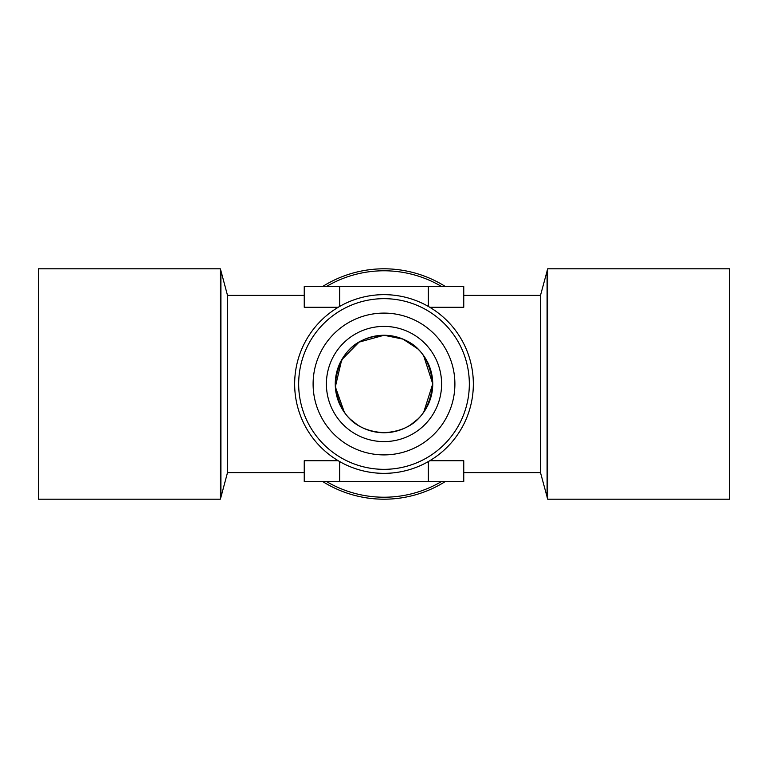 <?xml version="1.0" encoding="UTF-8"?>
<svg xmlns="http://www.w3.org/2000/svg" width="768" height="768" viewBox="0 0 768 768"><rect width="100%" height="100%" fill="white"/><g stroke="black" fill="none" stroke-linecap="round" stroke-linejoin="round"><path stroke-width="1.15" d="M547.709 499.2L729.6 499.2L729.6 268.8L547.709 268.8L547.709 499.2L540.499 472.618L463.757 472.618M547.709 268.8L540.499 295.382L540.499 472.618M540.499 295.382L463.757 295.382L463.757 307.258L429.763 307.258M429.763 460.742L463.757 460.742L463.757 481.478L339.696 481.478L339.696 461.587M394.166 431.664L384 432.739C412.982 430.886 429.226 414.691 432.739 384.154C429.35 353.424 413.098 337.123 384 335.261C355.056 337.075 338.813 353.261 335.261 383.808C338.621 414.538 354.864 430.848 384 432.739L373.872 431.674M304.243 295.382L227.501 295.382L227.501 472.618L304.243 472.618L304.243 460.742L338.237 460.742M338.237 307.258L304.243 307.258L304.243 286.522L463.757 286.522L463.757 307.258L463.757 295.382M384 294.653A89.347 89.347 0 0 1 473.347 384A89.347 89.347 0 0 1 384 473.347A89.347 89.347 0 0 1 294.653 384A89.347 89.347 0 0 1 384 294.653M357.283 424.762L350.352 419.261M344.419 412.445L335.347 386.832L341.702 359.798L359.021 342.144L384 335.261L402.989 339.11L417.677 348.768M384 432.739A48.739 48.739 0 0 1 335.261 384A48.739 48.739 0 0 1 384 335.261A48.739 48.739 0 0 1 432.739 384A48.739 48.739 0 0 1 384 432.739M227.501 295.382L220.915 270.778L220.915 497.222L227.501 472.618M384 298.666A85.334 85.334 0 0 1 469.334 384A85.334 85.334 0 0 1 384 469.334A85.334 85.334 0 0 1 298.666 384A85.334 85.334 0 0 1 384 298.666M384 441.6A57.6 57.6 0 0 1 326.4 384A57.6 57.6 0 0 1 384 326.4A57.6 57.6 0 0 1 441.6 384A57.6 57.6 0 0 1 384 441.6M445.392 286.522A115.2 115.2 0 0 0 322.608 286.522M322.608 481.478A115.2 115.2 0 0 0 445.392 481.478M384 313.104A70.896 70.896 0 0 1 454.896 384A70.896 70.896 0 0 1 384 454.896A70.896 70.896 0 0 1 313.104 384A70.896 70.896 0 0 1 384 313.104M220.291 268.8L220.291 499.2L38.4 499.2L38.4 268.8L220.291 268.8L220.915 270.778M423.61 355.603L432.739 383.846L423.706 412.262M417.754 419.155L410.813 424.694M339.696 481.478L304.243 481.478L304.243 460.742L304.243 472.618M428.304 461.587L428.304 481.478M339.696 286.522L339.696 306.413M428.304 286.522L428.304 306.413M547.085 270.778L547.085 497.222M326.41 481.478A113.222 113.222 0 0 0 441.59 481.478M441.59 286.522A113.222 113.222 0 0 0 326.41 286.522M220.291 499.2L220.915 497.222"/></g></svg>
